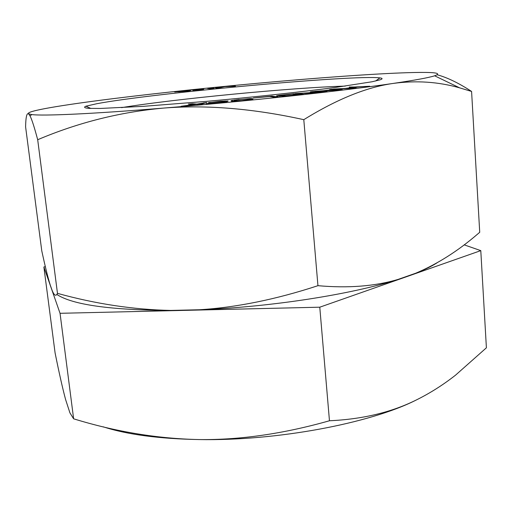 <?xml version="1.0" encoding="UTF-8"?>
<svg xmlns="http://www.w3.org/2000/svg" width="512" height="512" viewBox="0 0 512 512"><rect width="100%" height="100%" fill="white"/><g stroke="black" fill="none" stroke-linecap="round" stroke-linejoin="round"><path stroke-width="0.77" d="M464.186 244.851L480.787 250.63L319.776 307.194L60.045 313.306L43.878 266.976L45.338 266.618M416.96 399.661L415.738 400.262C429.651 393.427 442.925 385.056 455.558 375.142L486.4 347.802L480.787 250.63M103.232 426.822C127.098 434.56 159.034 438.81 199.04 439.565C276.877 441.043 369.83 423.418 415.738 400.262C391.117 412.416 362.355 419.251 329.459 420.762C283.469 433.811 239.994 440.077 199.04 439.565C157.606 438.701 115.808 431.782 73.632 418.816L69.926 412.877L65.606 399.578C62.566 388.25 59.059 372.691 55.091 352.915L43.878 266.976M73.632 418.816L60.045 313.306M329.459 420.762L319.776 307.194M219.539 87.821L224.794 86.618L235.469 86.259L234.285 85.613L231.891 85.85L232.774 86.362L226.291 86.394L218.138 87.789L217.491 87.258L215.091 87.488L215.859 88.179L219.539 87.821M281.242 81.165C338.81 76.186 392.71 72.614 420.314 72.422C436.634 72.294 441.408 73.414 434.643 75.795C428.947 77.638 415.226 80.173 393.466 83.386C343.942 90.752 244.723 101.523 163.309 108.109C91.898 113.965 43.014 116.077 31.808 114.579L28.538 113.779C25.274 111.142 61.747 105.088 111.181 98.893C160.954 92.64 223.475 86.163 281.242 81.165M380.365 79.738L372.166 81.747L335.405 87.45C301.498 91.93 253.165 97.165 206.432 101.363L143.219 106.349L100.301 108.454L88.774 108.365C84.435 107.955 83.482 107.238 85.907 106.202L96.794 103.718C152.506 93.203 354.131 74.592 379.93 77.894C382.624 78.246 382.765 78.861 380.365 79.738M349.318 87.034L356.384 86.976L345.254 88.416L333.491 89.075L353.734 88.32L356.154 88L347.84 88.314L358.989 86.874L369.728 86.24L349.331 87.245M332.218 89.235L329.6 89.549L332.173 89.67L323.347 90.739L314.65 91.36L338.861 90.144L342.432 89.709L332.218 89.235L332.262 89.798M304.678 93.357L312.749 93.178L327.11 91.558L313.242 91.52L310.406 91.846L316.48 91.866L308.339 92.8L295.2 93.587L306.029 93.133L304.698 93.587M276.813 96.115L286.157 96.045L303.789 94.227L293.722 93.754L279.379 95.341L276.538 95.846L276.813 96.115M278.118 97.005L272.064 96.096L253.344 98.029L269.69 96.531L274.912 97.338L278.118 97.005M239.078 99.43L231.443 100.531L231.046 100.73L231.456 101.171L233.331 101.286L247.661 100.077L253.018 99.059L250.445 98.541L239.098 99.622M208.538 102.534L224.992 101.293L223.424 102.061L220.442 102.502L206.189 103.654L210.33 103.635L222.925 102.406L226.605 101.798L228.192 100.998L220.57 101.197L208.557 102.694M206.88 102.464L196.89 104.083L192.422 103.731L188.301 104.09L193.542 104.538L181.184 106.259L200.416 103.808L197.101 104.864L200.294 104.589L206.88 102.464M203.546 89.338L195.283 90.08L204.122 88.602L189.907 90.074L201.427 88.96L192.87 90.33L203.558 89.427M207.046 88.307L209.779 88.806L214.227 88.237L207.046 88.307M185.696 90.637L174.541 91.949L185.709 91.322L190.477 90.618L185.709 90.746M339.149 89.958L325.235 90.656L333.184 89.69L339.162 90.112M307.962 93.088L318.246 91.872L322.707 91.891L311.763 93.114L307.962 93.088M299.405 94.502L285.933 95.866L279.565 95.68L291.962 94.138L299.418 94.707M240.416 100.621L234.688 100.858L234.253 100.41L237.178 99.84L247.334 98.906L249.786 99.373L240.435 100.819M179.987 91.213L188.493 90.778L179.053 91.795L176.499 91.738L179.987 91.213M437.165 74.778C447.238 77.491 458.707 83.046 471.584 91.437L459.584 87.834C438.387 81.805 416.346 80.326 393.466 83.386C366.771 87.098 336.883 99.194 303.795 119.674C253.146 108.518 206.317 104.666 163.309 108.109C119.923 112.058 78.048 122.592 37.69 139.725C34.349 127.187 31.795 119.245 30.035 115.904L28.538 113.779C26.758 112.832 25.779 117.197 25.6 126.867L41.766 250.797C44.973 265.734 47.782 277.107 50.189 284.915L52.096 290.323C54.202 295.59 55.994 296.602 57.472 293.357L37.69 139.725M56.851 294.464C72.531 304.813 110.515 310.138 170.79 310.432L199.488 309.754C270.918 307.059 351.853 294.33 398.093 279.411L415.782 273.203C424.672 269.683 431.776 266.214 437.101 262.79M121.542 107.642C173.568 99.021 292.512 87.565 345.229 86.099M170.79 310.432C133.51 309.645 95.738 303.955 57.472 293.357M398.093 279.411C375.027 286.272 348.314 288.365 317.946 285.683L303.795 119.674M317.946 285.683C276.141 299.405 236.653 307.43 199.488 309.754M415.782 273.203C437.197 264.141 457.728 251.168 477.382 234.285L479.725 232.294L471.584 91.437M313.242 91.52L313.267 91.859M306.029 93.133L306.074 93.6M307.571 93.203L307.603 93.536M277.76 95.584L277.811 96.166M279.379 95.341L279.462 96.262M293.722 93.754L293.76 94.227M279.565 95.68L279.622 96.275M279.872 95.782L279.917 96.288M272.064 96.096L272.141 96.909M231.443 100.531L231.507 101.178M232.397 100.307L232.493 101.274M234.406 99.981L234.438 100.339M250.445 98.541L250.554 99.674M251.667 98.547L251.75 99.482M252.397 98.63L252.461 99.309M249.786 99.373L249.824 99.795M234.253 100.41L234.33 101.242M234.688 100.858L234.726 101.229M225.158 100.864L225.274 102.054M227.066 100.813L227.142 101.638M209.414 103.36L209.446 103.693M224.179 101.856L224.218 102.214M224.992 101.293L225.069 102.086M203.776 102.733L203.846 103.443M201.549 103.443L201.619 104.16M200.416 103.808L200.486 104.525M192.422 103.731L192.493 104.448M217.491 87.258L217.568 88.013M234.285 85.613L234.362 86.368M209.434 88.064L209.504 88.755M188.896 90.496L188.941 90.925M175.565 91.674L175.603 92.026M434.643 75.795L459.584 87.834M375.52 81.037L379.93 77.894M90.842 108.454L85.907 106.202M31.808 114.579L30.035 115.904"/></g></svg>
